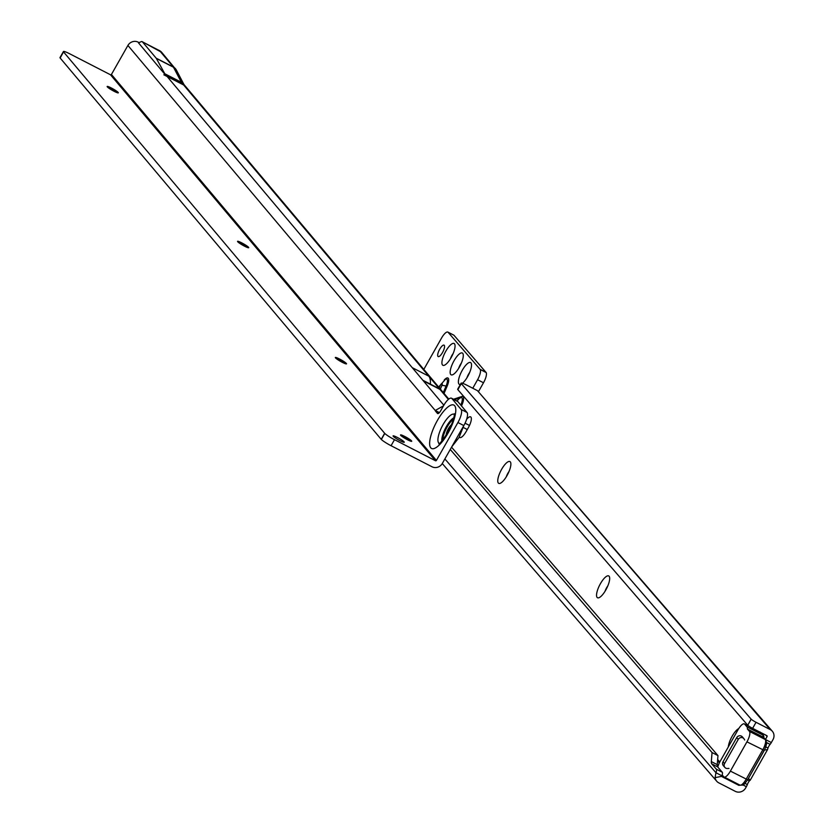 <?xml version="1.0" encoding="UTF-8"?>
<svg xmlns="http://www.w3.org/2000/svg" width="833" height="833" viewBox="0 0 833 833"><rect width="100%" height="100%" fill="white"/><g stroke="black" fill="none" stroke-linecap="round" stroke-linejoin="round"><path stroke-width="1.25" d="M728.313 746.92A12.256 3.863 117.2 0 1 732.155 736.205A12.256 3.863 117.2 0 1 738.736 728.573M605.82 589.962A12.256 3.863 117.2 0 1 598.979 597.709A12.256 3.863 117.2 0 1 600.416 583.704A12.256 3.863 117.2 0 1 609.548 577.134A12.256 3.863 117.2 0 1 605.82 589.962M607.819 585.901A6.425 2.02 -62.8 0 0 606.632 587.723A6.425 2.02 -62.8 0 0 605.091 591.191M507.016 475.581A12.256 3.863 117.2 0 1 500.175 483.327A12.256 3.863 117.2 0 1 501.622 469.333A12.256 3.863 117.2 0 1 510.744 462.763A12.256 3.863 117.2 0 1 507.016 475.581M509.015 471.52A6.425 2.02 -62.8 0 0 507.828 473.352A6.425 2.02 -62.8 0 0 506.287 476.82M451.184 357.513A12.256 3.863 117.2 0 1 444.343 365.26A12.256 3.863 117.2 0 1 445.78 351.266A12.256 3.863 117.2 0 1 454.912 344.685A12.256 3.863 117.2 0 1 451.184 357.513M453.183 353.452A6.425 2.02 -62.8 0 0 451.996 355.285A6.425 2.02 -62.8 0 0 450.455 358.752M459.42 367.051A12.256 3.863 117.2 0 1 452.569 374.788A12.256 3.863 117.2 0 1 454.016 360.793A12.256 3.863 117.2 0 1 463.148 354.223A12.256 3.863 117.2 0 1 459.42 367.051M461.409 362.98A6.425 2.02 -62.8 0 0 460.233 364.812A6.425 2.02 -62.8 0 0 458.691 368.28M460.378 384.45A12.256 3.863 117.2 0 1 462.253 370.321A12.256 3.863 117.2 0 1 471.384 363.75A12.256 3.863 117.2 0 1 467.657 376.578A12.256 3.863 117.2 0 1 462.471 383.274M469.645 372.518A6.425 2.02 -62.8 0 0 468.469 374.35A6.425 2.02 -62.8 0 0 466.928 377.818M439.699 349.225A6.425 2.02 -62.8 0 0 438.179 356.576A6.425 2.02 -62.8 0 0 442.531 352.505A6.425 2.02 -62.8 0 0 444.051 345.154A6.425 2.02 -62.8 0 0 439.699 349.225M748.398 778.491L750.241 780.188L749.408 780.844A4.675 1.468 -62.8 0 0 747.336 784.582A4.675 1.468 117.2 0 1 746.358 786.685L745.597 788.039A7.705 7.258 -40.8 0 1 735.32 791.35L718.764 782.843A7.705 7.258 -40.8 0 1 715.089 777.637L715.943 772.732A4.675 1.468 -62.8 0 0 716.37 769.223L711.736 763.861A9.34 2.947 117.2 0 1 711.32 761.591L712.059 752.553L450.257 449.476M453.693 335.095A9.34 2.947 117.2 0 1 453.808 335.137A9.34 2.947 117.2 0 1 453.902 335.199L486.17 372.549A9.34 2.947 117.2 0 1 483.494 382.764L478.611 391.395M772.316 731.228L477.455 390.646A4.675 0.562 -150.5 0 1 477.434 390.635L467.188 385.367A9.34 1.114 29.5 0 0 461.118 383.149A9.34 1.114 29.5 0 0 461.211 383.503L751.179 719.191A4.675 0.562 29.5 0 0 756.041 722.294L770.254 729.604A7.705 7.258 -40.8 0 1 772.993 739.61L771.327 742.547A4.675 1.468 117.2 0 1 770.098 744.348A4.675 1.468 -62.8 0 0 767.974 748.034L767.547 749.585L764.475 750.054M751.116 719.129L747.753 725.241A4.675 0.562 29.5 0 0 752.626 728.354L766.829 735.654A0.698 0.656 -40.8 0 1 767.078 736.57L765.423 739.496L771.327 742.547M423.81 369.404L441.563 338.021A9.34 2.947 117.2 0 1 447.894 332.096A9.34 2.947 117.2 0 1 447.987 332.159L480.256 369.508A9.34 2.947 117.2 0 1 477.58 379.723L472.769 388.24M459.316 437.002A9.34 2.947 -62.8 0 0 459.795 437.512A9.34 2.947 -62.8 0 0 466.126 431.588L468.406 427.548A9.34 2.947 -62.8 0 0 470.624 416.854A9.34 2.947 -62.8 0 0 466.615 419.353M724.866 767.422A3.499 3.301 139.2 0 1 724.554 763.611L723.013 761.82A3.499 3.301 139.2 0 0 723.315 765.631L724.866 767.422A3.499 3.301 139.2 0 0 728.188 768.411A1.166 1.104 -40.8 0 1 728.979 768.484M723.013 761.82L736.716 737.611A3.499 3.301 139.2 0 1 742.318 736.841L743.859 738.632A3.499 3.301 139.2 0 0 738.257 739.392L736.716 737.611M724.554 763.611L738.257 739.392M744.65 739.996A1.166 1.104 -40.8 0 1 744.452 739.652A3.499 3.301 139.2 0 0 743.859 738.632M451.559 447.175L717.973 755.593L712.059 752.553M739.652 785.05A0.698 0.656 -40.8 0 1 738.746 785.3L722.19 776.783A0.698 0.656 -40.8 0 1 721.857 776.314L721.857 775.773A4.675 1.468 -62.8 0 0 722.284 772.264L717.65 766.901A9.34 2.947 117.2 0 1 717.234 764.632L717.973 755.593M721.857 775.773L715.943 772.732L444.884 458.941M747.69 725.189L457.848 389.646L461.274 383.596M458.046 389.105A9.34 1.114 29.5 0 0 457.692 389.198A9.34 1.114 29.5 0 0 457.786 389.552L457.848 389.646M749.408 780.844L747.597 779.907M765.871 746.951L767.974 748.034M486.097 372.413L480.183 369.373M454.006 335.272L448.092 332.232M721.857 776.314L715.089 777.637M717.786 767.058A9.34 2.947 117.2 0 1 720.295 761.091L737.996 729.823A9.34 2.947 117.2 0 1 744.327 723.898A9.34 2.947 117.2 0 1 744.619 724.127L746.962 726.845A9.34 2.947 117.2 0 1 747.388 729.01L763.163 737.111L764.142 738.257M747.388 729.01L749.45 731.395A9.34 2.947 117.2 0 1 746.941 741.849L730.385 771.108A9.34 2.947 117.2 0 1 724.064 777.033A9.34 2.947 117.2 0 1 723.762 776.793L722.159 774.94M451.642 424.58A7.237 2.28 -62.8 0 0 448.425 428.651A7.237 2.28 -62.8 0 0 446.124 435.305M397.268 437.408A6.425 0.791 29.6 0 0 393.082 435.909A6.425 0.791 29.6 0 0 400.069 440.74A6.425 0.791 29.6 0 0 404.255 442.25A6.425 0.791 29.6 0 0 397.268 437.408M404.723 436.44A6.425 0.791 29.6 0 0 400.538 434.93A6.425 0.791 29.6 0 0 407.524 439.772A6.425 0.791 29.6 0 0 411.71 441.271A6.425 0.791 29.6 0 0 404.723 436.44M402.006 436.43A6.425 0.791 -150.4 0 1 404.151 437.45A6.425 0.791 -150.4 0 1 409.669 440.782M339.52 359.002A6.425 0.791 29.6 0 0 335.335 357.503A6.425 0.791 29.6 0 0 342.321 362.334A6.425 0.791 29.6 0 0 346.507 363.844A6.425 0.791 29.6 0 0 339.52 359.002M336.803 359.002A6.425 0.791 -150.4 0 1 338.948 360.012A6.425 0.791 -150.4 0 1 344.466 363.355M241.726 242.851A6.425 0.791 29.6 0 0 237.54 241.351A6.425 0.791 29.6 0 0 244.527 246.183A6.425 0.791 29.6 0 0 248.713 247.693A6.425 0.791 29.6 0 0 241.726 242.851M239.009 242.851A6.425 0.791 -150.4 0 1 241.154 243.861A6.425 0.791 -150.4 0 1 246.672 247.203M111.33 87.986A6.425 0.791 29.6 0 0 107.155 86.476A6.425 0.791 29.6 0 0 114.131 91.318A6.425 0.791 29.6 0 0 118.317 92.817A6.425 0.791 29.6 0 0 111.33 87.986M108.613 87.975A6.425 0.791 -150.4 0 1 110.758 88.996A6.425 0.791 -150.4 0 1 116.276 92.328M138.445 42.858L141.016 41.754A8.174 2.572 -62.8 0 1 142.172 41.65A8.174 2.572 -62.8 0 1 142.443 41.869L156.188 58.195A8.174 2.572 -62.8 0 1 156.333 58.414L164.819 73.793A7.705 7.247 139.9 0 0 164.216 73.512L138.538 42.91M184.853 85.601L166.194 75.418L163.841 74.793L184.853 85.601M430.38 384.138A35.028 11.037 -62.8 0 0 428.818 376.183L439.928 389.386A35.028 11.037 -62.8 0 0 438.783 388.459L422.872 380.275M139.142 42.639L138.184 42.15A7.705 7.247 139.9 0 0 127.907 45.451L111.424 74.47A0.698 0.656 -40.1 0 1 110.497 74.772L69.524 53.708A9.34 1.156 -150.4 0 0 63.433 51.521A9.34 1.156 -150.4 0 0 63.527 51.885L60.153 58.018L381.222 439.355L384.659 433.306L63.589 51.969M443.52 405.827L435.243 410.492A4.675 1.468 -62.8 0 0 435.451 411.033L437.481 413.449A4.675 1.468 -62.8 0 0 437.637 413.574A4.675 1.468 -62.8 0 0 440.792 410.627L443.645 405.588A11.672 3.676 117.2 0 1 451.538 398.236A11.672 3.676 117.2 0 1 451.913 398.538L461.086 409.43A11.672 3.676 117.2 0 1 457.911 422.529L436.398 460.43A0.698 0.656 139.9 0 1 435.461 460.732L394.488 439.678A9.34 1.156 -150.4 0 1 384.773 433.431L384.659 433.306M456.973 401.142A11.672 3.676 117.2 0 1 457.452 401.277A11.672 3.676 117.2 0 1 457.827 401.579L467.001 412.47A11.672 3.676 117.2 0 1 463.825 425.569L457.911 422.529M381.222 439.355L381.347 439.47A9.34 1.156 -150.4 0 0 391.062 445.717L432.025 466.782A7.705 7.247 139.9 0 0 442.302 463.471L463.825 425.569M423.351 380.837A35.028 11.037 117.2 0 1 423.372 380.868L412.262 367.665A35.028 11.037 117.2 0 1 412.283 367.697M60.153 58.018L60.101 57.925A9.34 1.156 -150.4 0 1 60.007 57.56A9.34 1.156 -150.4 0 1 60.361 57.456M439.387 412.616L435.243 410.492L127.907 45.451M440.355 389.063L441.886 385.481A9.34 1.958 23.1 0 1 446.051 386.116A8.403 2.645 -62.8 0 0 445.53 379.223L439.428 386.127A9.34 1.958 -156.9 0 1 440.136 385.741L439.272 387.772M441.886 385.481A2.332 0.739 -62.8 0 0 442.042 383.524A2.332 0.739 -62.8 0 0 440.501 385.013A2.332 0.739 -62.8 0 0 440.136 385.741M444.239 379.973A9.923 3.124 117.2 0 1 448.456 378.609A9.923 3.124 117.2 0 1 447.092 386.273L444.041 393.426M453.506 399.246L461.763 396.529A9.923 3.124 117.2 0 1 461.492 405.931M767.078 736.57L765.871 735.164M717.65 759.498L719.806 761.987M711.32 761.591L717.234 764.632M711.736 763.861L717.65 766.901M716.37 769.223L722.284 772.264M717.546 760.758L719.368 762.872M737.642 784.009L738.746 785.3M770.254 729.604L477.455 390.646M461.211 383.503L457.786 389.552M751.179 719.191L747.753 725.241M756.041 722.294L752.626 728.354M747.336 784.582L745.056 783.405M770.098 744.348L766.745 742.63M746.358 786.685L743.067 784.988M483.494 382.764L477.58 379.723M469.489 425.455L465.074 423.185M467.292 429.526L463.315 427.485M486.17 372.549L480.256 369.508M453.902 335.199L447.987 332.159M460.774 405.077A8.403 2.645 -62.8 0 0 460.753 397.633L454.433 399.715M461.763 396.529A2.332 2.114 -108.3 0 1 460.753 397.633A9.34 8.445 -108.3 0 0 457.171 401.131M443.302 392.551L446.051 386.116L447.092 386.273M724.418 777.137L739.527 784.905A9.34 2.947 -62.8 0 0 739.829 785.134A9.34 2.947 -62.8 0 0 746.16 779.209L762.716 749.95A9.34 2.947 -62.8 0 0 765.215 739.496L763.163 737.111A9.34 2.947 -62.8 0 0 762.736 734.956L760.56 732.436M746.962 726.845L762.736 734.956A2.332 2.197 139.2 0 1 763.361 735.445L764.225 738.996M744.619 724.127L750.283 727.042M722.055 775.252L722.732 775.606M730.385 771.108L747.67 779.771L764.08 750.523M746.941 741.849L764.163 750.366A7.008 2.207 117.2 0 0 766.048 742.526M749.45 731.395L765.215 739.496A2.332 2.197 -40.8 0 1 765.839 739.996L766.704 743.557L764.694 749.648L747.67 779.771L744.369 784.082L742.807 785.123L739.829 785.134L724.064 777.033M761.404 733.415A2.332 2.197 139.2 0 0 760.904 732.613M763.746 737.569A2.332 2.197 139.2 0 0 763.361 735.445L760.092 731.999M453.829 417.791A14.348 4.519 -62.8 0 0 446.384 426.558A14.348 4.519 -62.8 0 0 441.875 441.042M453.454 419.259A13.338 4.207 -62.8 0 0 447.092 427.069A13.338 4.207 -62.8 0 0 442.854 439.886M454.329 414.438A16.306 5.133 -62.8 0 0 443.094 424.58A16.306 5.133 -62.8 0 0 439.439 443.406M437.387 420.457A24.396 7.684 117.2 0 1 454.662 405.723A24.396 7.684 117.2 0 1 448.029 433.098A24.396 7.684 117.2 0 1 430.765 447.821A24.396 7.684 117.2 0 1 437.387 420.457M166.194 75.418L164.819 73.793L181.386 82.3L173.483 67.223A8.174 2.572 -62.8 0 0 173.337 67.015L159.592 50.678A8.174 2.572 -62.8 0 0 159.322 50.469A8.174 2.572 -62.8 0 0 158.988 50.376M164.216 73.46L181.365 82.269A7.705 7.143 -27.6 0 1 183.656 84.175M448.789 399.069L183.499 83.987A7.705 7.247 139.9 0 0 181.386 82.3L182.75 83.935M412.262 367.665L428.818 376.183L182.958 84.175M448.373 399.413L439.928 389.386L423.372 380.868M138.757 42.827L138.184 42.15M443.864 405.213L166.402 75.657M111.424 74.47L436.398 460.43M60.101 57.925L63.527 51.885M381.347 439.47L384.773 433.431M391.062 445.717L394.488 439.678M110.497 74.772L435.461 460.732M439.106 412.918L435.451 411.033M457.827 401.579L451.913 398.538M467.001 412.47L461.086 409.43M142.443 41.869L159.592 50.678A7.705 7.247 -40.1 0 1 161.706 52.364L142.172 41.65M156.188 58.195L173.337 67.015A7.705 7.247 -40.1 0 1 175.992 69.42M156.333 58.414L173.483 67.223A7.705 7.143 -27.6 0 1 176.398 70.097L161.706 52.364M461.118 383.149L457.692 389.198M453.808 335.137L447.894 332.096M442.271 463.533L716.703 781.219M750.241 780.188L767.547 749.585M438.908 387.345L439.428 386.127M744.327 723.898L749.544 726.574M722.024 775.325L722.867 775.752M763.778 737.601L765.839 739.996M463.773 425.663L459.035 437.512L451.767 446.811M454.849 415.021L454.318 413.751C454.599 417 452.423 423.268 447.79 432.535C441.969 441.115 438.991 444.864 438.876 443.791L440.209 443.479M60.007 57.56L63.433 51.521M457.452 401.277L451.538 398.236M183.958 84.529L176.398 70.097"/></g></svg>
